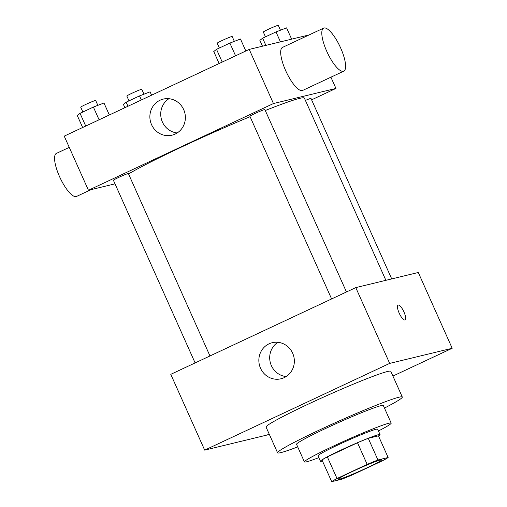 <?xml version="1.0" encoding="UTF-8"?>
<svg xmlns="http://www.w3.org/2000/svg" width="507" height="507" viewBox="0 0 507 507"><rect width="100%" height="100%" fill="white"/><g stroke="black" fill="none" stroke-linecap="round" stroke-linejoin="round"><path stroke-width="0.76" d="M380.472 459.938A23.759 1.363 -24.1 0 1 381.606 459.874A23.759 1.363 -24.1 0 1 360.471 470.819A23.759 1.363 -24.1 0 1 338.226 479.28A23.759 1.363 -24.1 0 1 356.117 469.799A23.759 1.363 -24.1 0 1 380.472 459.938M367.176 464.399L337.022 478.532A31.909 1.832 -24.1 0 0 331.692 481.65L341.883 479.185A31.909 1.832 -24.1 0 0 352.65 474.755L382.804 460.616A31.909 1.832 -24.1 0 0 388.134 457.504L377.943 459.969A31.909 1.832 -24.1 0 0 367.176 464.399L357.492 442.744L327.338 456.883L337.022 478.532M388.134 457.504L378.444 435.849L368.259 438.314L377.943 459.969M331.692 481.65L322.008 459.995A31.909 1.832 -24.1 0 1 327.338 456.883M357.492 442.744A31.909 1.832 -24.1 0 1 368.259 438.314M378.501 435.976A32.67 1.876 155.9 0 0 380.054 434.581A32.67 1.876 155.9 0 0 349.462 446.211A32.67 1.876 155.9 0 0 320.405 461.262A32.67 1.876 155.9 0 0 322.477 461.04M320.405 461.262L317.984 455.85A32.67 1.876 -24.1 0 1 342.586 442.814A32.67 1.876 -24.1 0 1 376.067 429.258A32.67 1.876 -24.1 0 1 377.626 429.169L380.054 434.581M378.437 430.975A47.525 2.725 155.9 0 0 391.182 423.104A47.525 2.725 155.9 0 0 346.693 440.019A47.525 2.725 155.9 0 0 304.428 461.915A47.525 2.725 155.9 0 0 318.789 457.656M391.182 423.104L383.317 405.511A47.525 2.725 155.9 0 0 338.822 422.426A47.525 2.725 155.9 0 0 296.557 444.322L304.428 461.915M384.464 408.078A68.312 3.917 155.9 0 0 402.292 397.019A68.312 3.917 155.9 0 0 338.334 421.336A68.312 3.917 155.9 0 0 277.576 452.808A68.312 3.917 155.9 0 0 297.704 446.889M277.576 452.808L266.074 427.097A68.312 3.917 -24.1 0 1 317.528 399.833A68.312 3.917 -24.1 0 1 387.532 371.498A68.312 3.917 -24.1 0 1 390.789 371.308L402.292 397.019M392.919 376.061L452.187 348.277L389.68 363.392L204.682 450.127L267.183 435.006L269.192 434.062M204.682 450.127L170.777 374.337L355.781 287.608L418.281 272.487L452.187 348.277M405.023 319.923A8.169 2.408 64.9 0 0 403.946 311.951A8.169 2.408 -115.1 0 1 405.03 319.923A8.169 2.408 -115.1 0 1 399.377 313.554A8.169 2.408 -115.1 0 1 398.09 305.132A8.169 2.408 -115.1 0 1 403.946 311.951A8.169 2.408 64.9 0 0 398.09 305.132M355.781 287.608L389.68 363.392M260.541 368.272A18.563 17.707 76.4 0 1 272.234 342.7A18.563 17.707 76.4 0 1 293.807 356.579A18.563 17.707 76.4 0 1 280.96 378.786A18.563 17.707 76.4 0 1 260.541 368.272M277.88 342.307A18.563 17.707 -103.6 0 0 271.384 365.648A18.563 17.707 -103.6 0 0 286.163 376.555M128.544 173.952A100.982 5.792 -24.1 0 1 250.084 116.686M265.281 110.513A100.982 5.792 -24.1 0 1 299.555 98.396A100.982 5.792 -24.1 0 1 304.377 98.117L385.884 280.327M346.452 291.975L264.869 109.588A8.201 0.469 155.9 0 0 257.188 112.503A8.201 0.469 155.9 0 0 249.9 116.28L331.61 298.94M305.41 100.43A8.201 0.469 -24.1 0 1 310.588 98.453A8.201 0.469 -24.1 0 1 310.981 98.434L391.715 278.913M195.119 362.923L113.41 180.27A8.201 0.469 -24.1 0 1 119.589 176.994A8.201 0.469 -24.1 0 1 127.986 173.597A8.201 0.469 -24.1 0 1 128.379 173.571L209.968 355.965M311.609 99.835L335.945 88.427L273.444 103.542L88.446 190.277L115.013 183.845M330.919 77.191L335.945 88.427M309.131 34.92L249.229 49.407L64.231 136.136L88.446 190.277M249.229 49.407L273.444 103.542M183.686 109.607A18.563 17.707 76.4 0 1 171.987 135.179A18.563 17.707 76.4 0 1 150.414 121.3A18.563 17.707 76.4 0 1 163.26 99.093A18.563 17.707 76.4 0 1 183.686 109.607M343.784 71.157L302.673 90.43A23.759 7.016 -115.1 0 1 286.24 71.893A23.759 7.016 -115.1 0 1 282.5 47.404L323.612 28.132A23.759 7.016 -115.1 0 1 324.011 27.993A23.759 7.016 -115.1 0 1 340.349 47.316A23.759 7.016 -115.1 0 1 343.784 71.157A23.759 7.016 -115.1 0 1 327.351 52.62A23.759 7.016 -115.1 0 1 323.612 28.132M69.256 147.379L56.391 153.406A23.759 7.016 64.9 0 0 59.826 177.247A23.759 7.016 64.9 0 0 76.164 196.577A23.759 7.016 64.9 0 0 76.563 196.437L91.045 189.643M177.19 132.948A18.563 17.707 76.4 0 1 161.264 118.676A18.563 17.707 76.4 0 1 168.907 98.7M245.832 51.004L240.464 39.007L229.88 43.082L216.533 49.337L213.764 51.524L219.132 63.521M229.88 43.082L235.578 55.808M216.533 49.337L222.224 62.069M219.36 48.013L217.211 43.196A8.201 0.469 -24.1 0 1 223.384 39.926A8.201 0.469 -24.1 0 1 231.781 36.529A8.201 0.469 -24.1 0 1 232.174 36.504L234.348 41.359M109.341 114.988L103.973 102.991L93.396 107.066L80.043 113.327L77.273 115.514L82.641 127.504M93.396 107.066L99.087 119.798M80.043 113.327L85.734 126.053M82.875 111.996L80.721 107.186A8.201 0.469 -24.1 0 1 86.893 103.916A8.201 0.469 -24.1 0 1 95.297 100.513A8.201 0.469 -24.1 0 1 95.684 100.494L97.857 105.348M291.633 39.153L286.575 27.853L275.998 31.928L262.645 38.183L259.876 40.37L262.487 46.2M275.998 31.928L280.441 41.859M262.645 38.183L265.864 45.383M265.478 36.859L263.323 32.042A8.201 0.469 -24.1 0 1 269.496 28.772A8.201 0.469 -24.1 0 1 277.899 25.375A8.201 0.469 -24.1 0 1 278.286 25.35L280.46 30.205M151.587 95.183L150.091 91.837L139.507 95.912L126.154 102.173L123.385 104.36L124.887 107.706M139.507 95.912L141.333 99.993M126.154 102.173L127.979 106.248M128.987 100.842L126.832 96.032A8.201 0.469 -24.1 0 1 133.005 92.762A8.201 0.469 -24.1 0 1 141.409 89.359A8.201 0.469 -24.1 0 1 141.802 89.34L143.975 94.194"/></g></svg>
